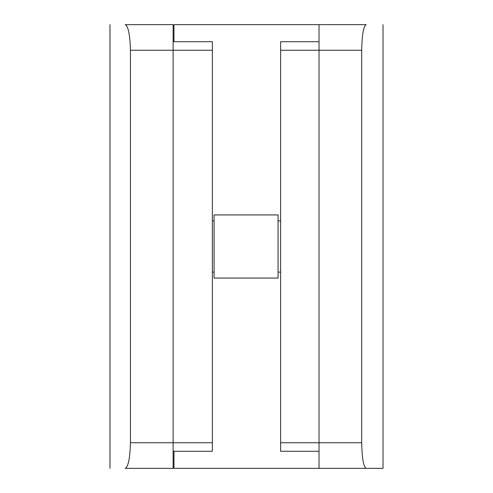 <?xml version="1.0" encoding="UTF-8"?>
<svg xmlns="http://www.w3.org/2000/svg" width="493" height="493" viewBox="0 0 493 493"><rect width="100%" height="100%" fill="white"/><g stroke="black" fill="none" stroke-linecap="round" stroke-linejoin="round"><path stroke-width="0.74" d="M214.073 246.5L214.073 278.07L278.07 278.07L278.07 214.93L214.073 214.93L214.073 246.5M173.117 24.65L173.117 50.249L130.454 50.249C129.979 34.609 128.229 26.08 125.216 24.65L173.117 24.65M173.117 451.286L212.372 451.286L212.372 442.751L173.117 442.751L173.117 468.35L125.216 468.35C128.223 466.957 129.973 458.422 130.454 442.751L173.117 442.751L173.117 50.249L212.372 50.249L212.372 41.714L173.117 41.714M130.454 442.751L130.454 50.249M109.976 468.35L109.976 24.65M319.026 24.65L366.145 24.65C363.52 26.067 362.035 34.602 361.689 50.249L319.026 50.249L319.026 24.65L173.974 24.65L173.974 41.714M383.024 468.35L366.145 468.35L383.024 468.35L383.024 24.65M280.628 442.751L361.689 442.751C362.028 458.367 363.514 466.896 366.145 468.35L319.026 468.35L319.026 50.249L280.628 50.249L280.628 451.286L319.026 451.286M361.689 442.751L361.689 50.249M319.026 468.35L173.974 468.35L173.974 451.286M212.372 442.751L212.372 50.249M319.026 41.714L280.628 41.714L280.628 50.249M278.07 272.099L280.628 272.099M212.372 272.099L214.073 272.099M212.372 220.901L214.073 220.901M278.07 220.901L280.628 220.901"/></g></svg>
